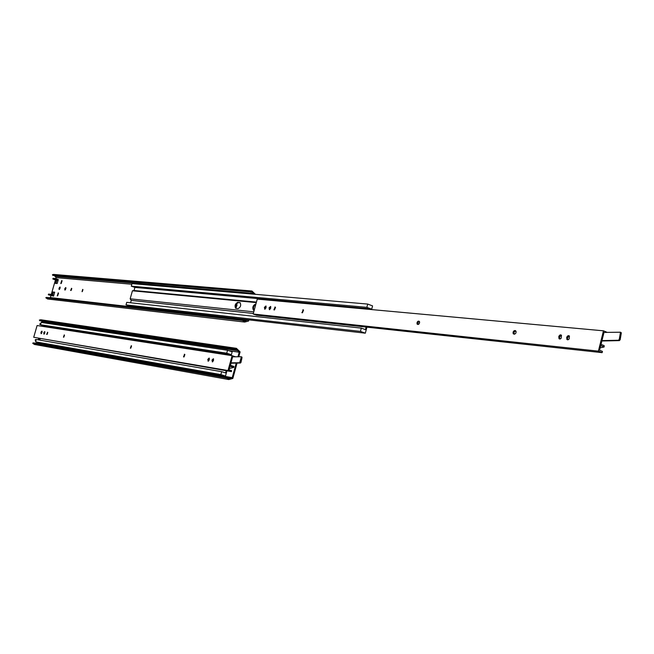 <?xml version="1.0" encoding="UTF-8"?>
<svg xmlns="http://www.w3.org/2000/svg" width="654" height="654" viewBox="0 0 654 654"><rect width="100%" height="100%" fill="white"/><g stroke="black" fill="none" stroke-linecap="round" stroke-linejoin="round"><path stroke-width="0.98" d="M40.523 324.662L39.771 324.425L39.976 323.705L40.769 323.82M40.556 324.548L39.771 324.425M35.986 340.423L35.202 340.284L35.414 339.565L36.199 339.696M35.962 340.521L35.202 340.284M42.886 326.436L43.139 325.569M43.793 325.782L43.573 326.542M38.995 339.974L39.379 338.649M40.057 338.772L39.673 340.088M231.115 363.101L230.429 365.324M237.059 363.044L232.832 378.462L228.745 379.565L226.889 378.077L227.608 377.595L228.884 378.617L232.235 377.652L236.233 363.052M228.54 379.524L34.319 344.429L32.7 343.227L226.889 378.077M32.7 343.227L33.313 342.859L227.608 377.595M227.625 377.636L230.273 378.11M35.692 343.285L37.311 342.958L232.235 377.652M228.777 350.683L239.201 352.244L236.323 349.277L235.301 349.538L234.949 348.713L236.429 348.329L240.108 351.917L238.784 356.749M42.878 322.675L41.856 321.645L237.786 350.699M41.856 321.645L41.48 320.959M234.949 348.713L39.379 320.035L39.698 320.697L235.301 349.538M39.379 320.035L40.834 319.773M237.958 356.757L239.201 352.244M37.311 342.958L37.474 342.41M38.21 339.835L38.594 338.519M42.101 326.313L42.387 325.34M226.202 370.728L225.597 372.927L221.665 371.676L220.864 374.595L225.507 376.066L226.938 370.851M231.148 355.523L232.17 351.803L227.543 350.274L226.742 353.193L230.666 354.476L230.412 355.408M221.665 371.676L36.256 339.5L35.586 341.829L39.632 343.064L225.507 376.066M40.196 338.797L39.812 340.113M227.543 350.274L41.169 322.422L40.499 324.744L43.924 325.823L43.712 326.559M220.864 374.595L35.586 341.829M230.666 354.476L43.924 325.823M226.742 353.193L40.499 324.744M241.113 356.757L242.037 357.599L241.22 357.329L241.089 356.741L241.898 357.01M33.714 337.284L228.017 370.54L232.096 355.67L37.098 325.537L33.714 337.284L231.361 371.611L231.614 370.695L229.031 369.87L232.603 356.831L241.089 356.741M241.22 357.329L239.683 362.757L230.96 362.823M240.181 362.136L240.991 362.398L240.492 363.019L239.683 362.757M229.415 368.455L233.789 367.409L233.903 366.444L230.29 365.275M240.991 362.398L242.037 357.599M230.862 363.207L240.492 363.019M230.036 366.199L233.789 367.409M235.424 356.798L232.096 355.67M212.239 361.842L213.515 360.624L213.368 358.744L212.092 359.953L212.37 361.883M212.092 359.953L212.844 360.199L211.978 360.379M43.867 334.137L44.758 333.115L44.725 331.578L43.834 332.608L43.916 334.153M43.834 332.608L44.398 333.156L43.736 332.943M131.274 345.704L130.367 348.19L131.356 345.729M64.255 334.897L63.43 337.186L64.321 334.922M184.567 354.296L183.496 356.904L184.673 354.329M41.055 333.679L41.938 332.657L41.913 331.128L41.022 332.15L41.104 333.695M41.022 332.15L41.586 332.698L40.924 332.485M208.021 361.147L209.288 359.937L209.149 358.065L207.882 359.275L208.16 361.188M207.882 359.275L208.634 359.512L207.768 359.692M212.738 361.793L212.73 360.616M212.844 360.199L213.613 359.03M44.317 333.957L44.398 333.156M44.497 332.812L44.938 331.97M130.808 348.173L131.552 345.941M63.863 337.137L64.509 335.159M184.044 356.953L184.869 354.517M41.684 332.355L42.118 331.521M41.504 333.491L41.586 332.698M208.634 359.512L209.394 358.351M208.528 361.098L208.52 359.929M47.145 334.374L47.767 332.469M46.72 334.439L47.587 332.216L46.663 334.423M228.017 370.54L231.361 371.611M620.221 332.142L621.194 332.6L621.284 333.188L620.376 332.804L620.286 332.224L621.194 332.6M253.18 314.018L598.394 351.141L603.47 330.818L257.259 299.107L253.18 314.018L256.499 315.187L602.138 352.653L602.448 351.394L599.554 350.233L604.01 332.42L620.286 332.224M620.376 332.804L619.264 339.377L618.422 340.243L601.958 340.603M619.264 339.377L620.172 339.753L619.33 340.62L618.422 340.243M601.026 344.364L604.198 345.655L604.149 346.972L600.159 347.822M620.172 339.753L621.284 333.188M601.86 340.996L619.33 340.62M600.715 345.582L604.149 346.972M566.871 339.467L567.868 339.867L569.16 338.96L569.43 335.96L568.203 335.6L566.985 336.712L566.871 339.467L567.721 339.802L567.476 338.192L566.626 337.848M566.773 337.276L567.615 337.619L567.476 338.192M269.26 309.595L270.715 308.32L270.593 306.448L269.137 307.723L269.473 309.669M269.137 307.723L269.775 308.426L269.015 308.157M417.277 324.253L418.486 324.376L419.328 323.55L419.639 321.997L418.887 321.155L417.849 321.335L417.097 322.34L417.007 323.853L417.759 324.433M417.988 324.458L417.947 322.545L419.361 321.433L418.544 321.122M303.154 309.808L302.091 312.743M301.829 312.653L302.352 312.767L303.407 309.906M513.316 333.851L514.567 334.186L515.769 333.295L516.161 331.668L515.229 330.597L514.044 330.769L513.071 332.101L513.161 333.638L514.126 334.169M264.6 309.121L266.047 307.862L265.925 305.99L264.486 307.257L264.813 309.203M264.486 307.257L265.246 307.527L264.363 307.691M558.957 338.682L560.167 339.009L561.206 338.159L561.467 335.167L560.249 334.832L559.056 335.935L558.957 338.682L559.799 339.017L559.546 337.399L558.704 337.055M558.851 336.491L559.693 336.835L559.546 337.399M567.615 337.619L569.364 335.886M269.808 309.604L269.775 308.426M269.898 307.993L270.805 306.71M302.45 312.776L303.562 310.061M514.142 334.178L514.036 332.093L515.663 330.891L514.821 330.556M265.246 307.527L266.137 306.252M265.148 309.129L265.123 307.96M559.693 336.835L561.418 335.11M274.484 309.939L275.538 307.315M274.108 309.914L275.154 307.061L273.887 309.841M598.394 351.141L602.138 352.653M603.47 330.818L607.125 332.33M58.549 293.156L57.658 295.837M58.222 292.837L57.225 295.902L58.222 292.837M62.097 280.836L61.198 283.509M61.762 280.517L60.757 283.574L61.762 280.517M53.048 278.31L54.961 278.481L54.748 279.201L52.843 279.029L53.048 278.31M54.748 279.201L58.116 280.329L58.32 279.61L54.961 278.481M58.116 280.329L57.192 283.525L55.288 283.346L56.203 280.157L52.843 279.029M50.407 294.284L50.203 295.003L48.306 294.791L48.51 294.071L50.407 294.284L53.783 295.395L53.579 296.115L50.203 295.003M53.579 296.115L48.306 294.791M244.506 322.046L47.57 299.001L45.796 297.75L46.409 297.39L243.394 320.051L244.784 321.122L248.087 319.79M49.434 297.742L50.374 297.57L50.922 295.657M51.241 294.553L55.459 279.904M55.786 278.759L56.113 277.615L54.356 275.498M254.177 294.218L251.913 291.954L52.753 275.359L52.443 274.696L53.718 274.435M248.888 319.88L248.561 321.057L244.71 322.062L242.683 320.509L243.394 320.051M251.03 292.207L250.678 291.365L251.953 291.014L255.436 294.325M65.948 287.915L65.302 289.91M82.96 289.657L82.273 291.61M58.067 280.484L56.849 280.378L55.974 283.411M60.193 287.351L59.555 289.313M54.666 292.33L53.448 292.199L52.639 295.011M237.083 304.96L236.119 307.445M71.793 288.545L71.131 290.458M52.443 274.696L250.678 291.365M54.895 276.348L253.49 293.425M56.113 277.615L131.838 284.245M50.374 297.57L247.972 320.223M51.993 294.799L52.802 291.986L54.707 292.191L53.783 295.395M64.82 288.577L65.752 287.539L65.874 288.684L64.844 290.065L64.82 288.577L65.482 288.798M82.036 291.676L82.69 289.379L82.036 291.676M60.021 288.447L59.105 289.477L58.983 288.34L59.996 286.967L60.021 288.447M235.734 307.429L236.912 304.78M236.029 304.846L236.732 304.715M70.73 290.515L71.539 288.275L70.64 290.49M243.55 320.346L246.027 320.632M45.796 297.75L242.683 320.509M53.448 292.199L52.802 291.986M56.849 280.378L56.203 280.157M366.134 327.065L365.455 329.632L361.319 328.12L360.444 331.406L365.324 333.18L366.927 327.155M371.595 309.579L372.576 305.909L367.72 304.069L366.853 307.347L370.965 308.892L370.802 309.506M361.319 328.12L126.721 302.344L126.001 304.903L130.269 306.334L365.324 333.18M367.72 304.069L132.01 283.615L131.291 286.166L134.904 287.417L134.029 290.507L132.427 290.793L130.154 298.829L131.233 300.39L130.571 302.769M360.444 331.406L126.001 304.903M253.327 313.454L131.233 300.39M253.777 311.835L130.154 298.829M256.303 302.598L132.427 290.793M254.185 310.315L253.384 310.127C252.215 307.454 252.926 305.443 255.518 304.077L255.886 304.118M239.707 302.549L240.132 302.696C241.261 305.32 240.566 307.298 238.04 308.639L235.628 308.296C234.484 305.688 235.178 303.709 237.704 302.352L240.149 302.704M256.433 302.107L134.029 290.507M370.965 308.892L134.904 287.417M366.853 307.347L131.291 286.166M255.82 304.363C253.548 305.99 252.934 307.969 253.981 310.29M240.247 302.777L238.391 302.598C235.963 303.824 235.236 305.77 236.2 308.451M184.771 354.394L184.346 354.264M303.53 310.021L302.884 309.783M515.229 330.597L515.704 330.785M275.498 307.257L274.893 307.037M237.026 304.878L236.486 304.69M59.637 288.553L58.983 288.34M59.735 288.218L59.081 287.997M65.384 289.142L64.721 288.921M237.704 302.352L238.391 302.598M40.654 319.749L236.429 348.329M53.546 274.418L251.953 291.014M253.384 310.127L253.817 310.274"/></g></svg>
